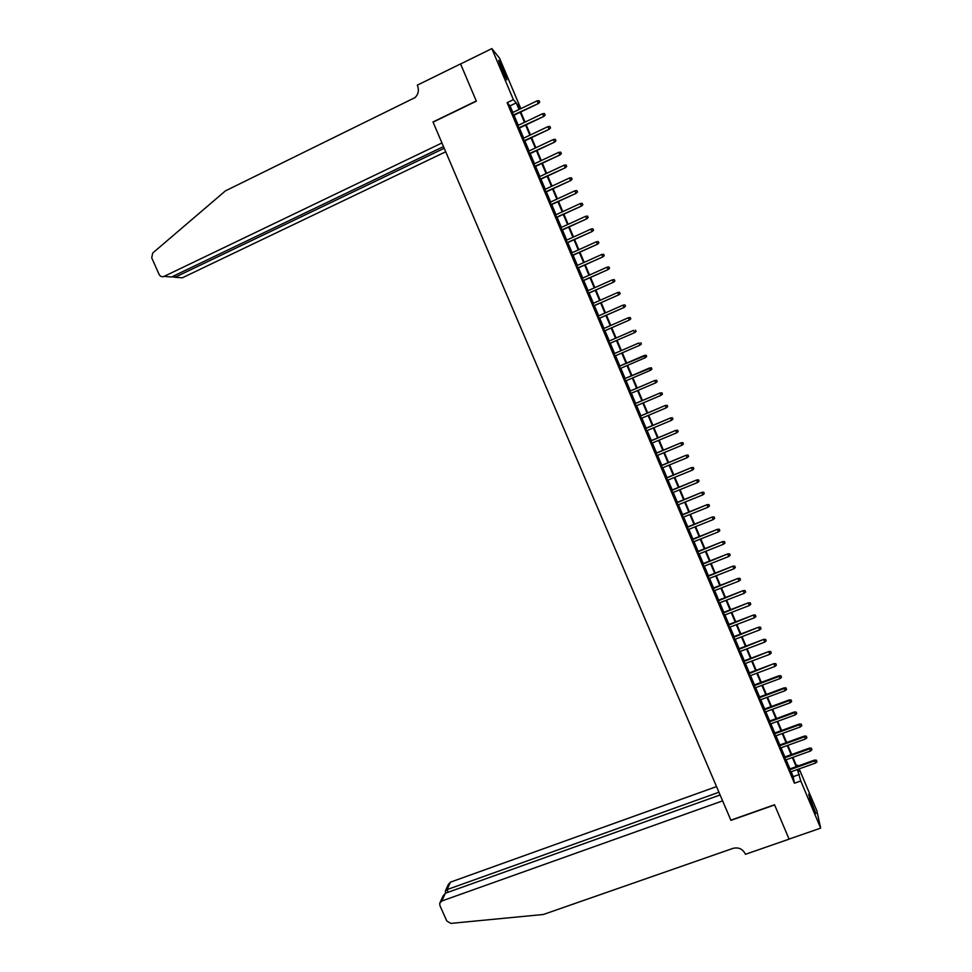 <?xml version="1.0" encoding="UTF-8"?>
<svg xmlns="http://www.w3.org/2000/svg" width="972" height="972" viewBox="0 0 972 972"><rect width="100%" height="100%" fill="white"/><g stroke="black" fill="none" stroke-linecap="round" stroke-linejoin="round"><path stroke-width="1.46" d="M813.017 807.55L808.619 794.379L815.897 813.6L813.017 807.55M501.212 68.21L498.709 60.313L504.347 71.989L506.837 79.874L501.212 68.21M789.106 839.14L774.611 804.938L730.932 820.356L722.621 800.867L441.81 900.995L439.721 903.255L439.927 905.6L446.78 921.006L450.826 923.388L543.36 914.482L732.937 848.386C738.404 847.062 742.474 848.811 745.147 853.647L745.415 854.303L789.106 839.14L774.538 804.755L730.859 820.174L433.075 122.144L476.353 101.185L460.582 63.97L491.856 48.6L499.559 58.186L520.312 107.418L517.566 104.344L519.619 109.229M519.109 108.001L520.312 107.418M796.408 765.62L797.623 765.183L797.976 766.009M799.191 768.876L816.845 810.769L820.66 828.132L800.77 780.978L797.392 769.52M789.471 769.059L790.673 771.926M784.428 757.103L785.631 759.958M779.374 745.147L780.565 747.978M774.319 733.167L775.498 735.974M769.253 721.163L770.432 723.958M764.186 709.159L765.353 711.929M759.108 697.131L760.262 699.889M754.017 685.078L755.171 687.824M748.926 673.025L750.08 675.747M743.835 660.948L744.977 663.645M738.72 648.846L739.862 651.544M733.617 636.745L734.735 639.418M728.49 624.619L729.608 627.268M723.375 612.482L724.48 615.106M718.235 600.319L719.341 602.932M713.096 588.145L714.189 590.745M707.956 575.959L709.038 578.534M702.792 563.748L703.874 566.312M697.641 551.525L698.71 554.064M692.477 539.29L693.534 541.817M687.301 527.031L688.358 529.533M682.113 514.759L683.17 517.25M676.925 502.475L677.97 504.942M671.737 490.167L672.77 492.622M666.537 477.847L667.557 480.277M661.324 465.503L662.345 467.921M656.112 453.146L657.121 455.54M650.888 440.778L651.884 443.159M645.651 428.385L646.647 430.742M640.414 415.98L641.411 418.325M635.178 403.562L636.15 405.883M629.929 391.121L630.901 393.429M624.668 378.667L625.628 380.951M619.407 366.189L620.355 368.461M614.122 353.699L615.082 355.959M608.837 341.172L609.796 343.456M603.539 328.621L604.511 330.93M598.242 316.058L599.226 318.391M592.92 303.483L593.916 305.84M587.61 290.883L588.619 293.265M582.277 278.271L583.297 280.677M576.955 265.635L577.976 268.065M571.609 252.987L572.654 255.454M566.263 240.315L567.308 242.806M560.905 227.642L561.974 230.145M555.547 214.934L556.616 217.473M550.176 202.212L551.258 204.788M544.806 189.479L545.9 192.067M539.424 176.734L540.529 179.346M534.029 163.952L535.147 166.601M528.634 151.17L529.752 153.843M523.228 138.364L524.358 141.061M517.809 125.534L518.963 128.268M512.852 112.473L510.057 105.851L507.105 102.692L794.428 783.225L793.225 776.664L791.147 771.756M789.944 768.888L786.093 759.788M784.89 756.945L781.038 747.808M779.848 744.977L775.972 735.804M774.781 732.997L770.905 723.788M769.727 720.993L765.827 711.759M764.648 708.977L760.736 699.706M759.569 696.948L755.645 687.654M754.491 684.908L750.542 675.564M749.4 672.843L745.439 663.475M744.297 660.766L740.324 651.362M739.194 648.676L735.209 639.236M734.079 636.563L730.081 627.086M728.964 624.437L724.954 614.936M723.836 612.299L719.815 602.749M718.709 600.137L714.663 590.563M713.569 587.963L709.511 578.352M708.418 575.776L704.348 566.129M703.266 563.566L699.184 553.882M698.103 551.343L694.008 541.623M692.939 539.096L688.82 529.351M687.763 526.848L683.632 517.055M682.587 514.565L678.444 504.747M677.399 502.281L673.244 492.427M672.199 489.973L668.031 480.083M666.999 477.653L662.807 467.726M661.798 465.309L657.594 455.346M656.574 452.952L652.358 442.965M651.349 440.583L647.121 430.547M646.125 428.19L641.872 418.13M640.888 415.785L636.624 405.688M635.639 403.368L631.363 393.223M630.391 390.926L626.102 380.745M625.13 378.46L620.829 368.254M619.869 365.994L615.543 355.752M614.596 353.492L610.27 343.25M609.298 340.965L604.985 330.723M604.013 328.415L599.688 318.184M598.703 315.851L594.39 305.633M593.394 303.276L589.081 293.058M588.072 290.677L583.771 280.471M582.75 278.053L578.449 267.859M577.417 265.429L573.115 255.235M572.083 252.769L567.782 242.599M566.737 240.108L562.436 229.939M561.379 227.424L557.09 217.266M556.02 214.715L551.732 204.57M550.65 202.006L546.361 191.861M545.268 189.261L540.991 179.127M539.885 176.515L535.608 166.382M534.491 163.733L530.226 153.625M529.096 150.952L524.831 140.843M523.689 138.145L519.425 128.037M518.27 125.315L514.018 115.218M512.39 112.703L513.544 115.449M789.082 839.079L820.66 828.132M794.428 783.225L800.77 780.978M507.105 102.692L513.386 99.666L491.856 48.6M519.048 109.508L516.254 102.874L513.386 99.666M796.189 766.653L792.338 757.54M791.135 754.697L787.284 745.548M786.093 742.717L782.217 733.532M781.026 730.713L777.138 721.503M775.96 718.709L772.06 709.463M770.893 706.68L766.981 697.398M765.814 694.64L761.89 685.321M760.724 682.575L756.787 673.232M755.633 670.51L751.684 661.118M750.542 658.421L746.569 649.004M745.427 646.307L741.442 636.854M740.324 634.181L736.314 624.704M735.197 622.044L731.187 612.53M730.069 609.894L726.048 600.332M724.942 597.719L720.896 588.133M719.802 585.533L715.744 575.91M714.651 573.322L710.581 563.663M709.499 561.099L705.417 551.416M704.336 548.864L700.241 539.144M699.172 536.617L695.053 526.848M693.996 524.345L689.865 514.54M688.82 512.05L684.665 502.22M683.632 499.754L679.464 489.888M678.432 487.434L674.252 477.531M673.232 475.089L669.04 465.163M668.019 462.745L663.815 452.77M662.807 450.376L658.579 440.365M657.582 437.983L653.342 427.947M652.346 425.578L648.093 415.506M647.109 413.161L642.844 403.052M641.86 400.719L637.583 390.574M636.611 388.265L632.322 378.084M631.35 375.8L627.037 365.581M626.089 363.309L621.764 353.055M620.804 350.795L616.479 340.54M615.519 338.256L611.194 328.001M610.222 325.693L605.908 315.45M604.912 313.118L600.599 302.875M599.603 300.518L595.289 290.288M594.281 287.906L589.98 277.688M588.959 275.27L584.658 265.064M583.625 262.634L579.324 252.428M578.291 249.962L573.99 239.768M572.933 237.277L568.644 227.096M567.587 224.581L563.286 214.411M562.217 211.872L557.928 201.702M556.847 199.126L552.57 188.981M551.476 186.381L547.187 176.236M546.082 173.611L541.817 163.478M540.699 160.83L536.423 150.696M535.293 148.023L531.028 137.903M529.886 135.205L525.621 125.084M524.479 122.363L520.214 112.254M797.976 769.314L798.875 771.452L798.413 769.156M797.805 766.07L797.623 765.183M520.785 111.987L525.05 122.083M526.192 124.817L530.457 134.926M531.599 137.623L535.864 147.744M536.994 150.429L541.27 160.55M542.388 163.199L546.665 173.344M547.771 175.968L552.047 186.114M553.141 188.714L557.43 198.871M558.511 201.435L562.8 211.604M563.869 214.144L568.158 224.325M569.215 226.84L573.516 237.022M574.561 239.513L578.862 249.707M579.895 252.173L584.196 262.367M585.229 264.809L589.53 275.015M590.551 277.433L594.864 287.651M595.872 290.033L600.186 300.263M601.182 302.62L605.495 312.863M606.479 315.195L610.793 325.438M611.777 327.746L616.09 338.001M617.062 340.285L621.387 350.552M622.335 352.812L626.661 363.066M627.62 365.326L631.934 375.557M632.894 377.841L637.182 388.022M638.154 390.331L642.443 400.476M643.415 402.797L647.68 412.918M648.676 415.263L652.929 425.335M653.913 427.704L658.153 437.74M659.162 440.122L663.378 450.133M664.386 452.527L668.59 462.502M669.611 464.92L673.803 474.858M674.835 477.288L679.003 487.191M680.048 489.645L684.203 499.523M685.248 501.989L689.391 511.819M690.448 514.31L694.579 524.115M695.636 526.617L699.743 536.386M700.812 538.913L704.919 548.633M705.988 551.185L710.082 560.88M711.164 563.444L715.234 573.103M716.315 575.679L720.374 585.302M721.479 587.902L725.513 597.488M726.619 600.113L730.652 609.663M731.758 612.299L735.78 621.825M736.898 624.474L740.895 633.963M742.025 636.636L746.01 646.088M747.14 648.786L751.113 658.202M752.255 660.911L756.216 670.291M757.358 673.013L761.307 682.368M762.461 685.114L766.386 694.421M767.552 697.191L771.464 706.474M772.643 709.244L776.543 718.502M777.722 721.297L781.61 730.507M782.8 733.325L786.664 742.499M787.855 745.342L791.718 754.479M792.921 757.334L796.761 766.446M510.057 105.851L516.254 102.874M793.225 776.664L799.47 774.441M513.325 115.559L538.391 103.542L513.143 115.121M539.569 101.951L539.023 100.663L539.569 101.951L538.087 103.166L537.103 100.845L512.159 112.801M538.391 103.542L539.727 102.169M539.023 100.663L537.103 100.845M500.021 65.318L504.456 75.439M505.003 76.545L499.572 64.152M813.977 809.785L809.53 798.522M809.955 799.737L813.467 808.595M460.607 63.958L476.268 100.991L432.99 121.962L441.944 142.945L164.049 276.4L171.558 276.984L443.499 146.59M164.049 276.4C161.923 277.166 160.259 276.485 159.08 274.383L151.717 257.835L152.689 253.06L225.431 190.876L415.08 97.577C418.349 94.223 419.199 90.323 417.596 85.888L417.304 85.171L460.558 63.909M444.216 148.279L175.057 277.263L182.274 277.822L445.711 151.766M172.044 276.753L175.057 277.263L174.34 275.659M716.534 786.591L450.449 882.151L447.035 889.611L448.189 892.223M718.94 792.241L447.035 889.611L445.249 891.251L445.869 893.049M720.106 794.975L445.37 893.232L441.81 900.995M445.553 890.571L448.42 884.338L450.449 882.151M440.195 902.223L443.025 896.05L445.37 893.232M518.732 128.365L543.798 116.421L518.562 127.952M544.988 114.854L544.442 113.554L544.988 114.854L543.506 116.069L542.534 113.748L517.59 125.643M543.798 116.421L545.146 115.048M544.442 113.554L542.534 113.748M524.139 141.171L549.204 129.276L523.969 140.77M550.407 127.733L549.86 126.445L550.407 127.733L548.925 128.948L547.953 126.627L522.997 138.474M549.204 129.276L550.565 127.915M549.86 126.445L547.953 126.627M529.533 153.941L554.611 142.119L529.375 153.576M555.814 140.588L555.267 139.3L555.814 140.588L554.332 141.803L553.36 139.494L528.404 151.28M554.611 142.119L555.96 140.77M555.267 139.3L553.36 139.494M534.916 166.71L559.994 154.937L534.77 166.358M561.208 153.43L560.674 152.154L561.208 153.43L559.738 154.645L558.766 152.337L533.798 164.061M559.994 154.937L561.354 153.6M560.674 152.154L558.766 152.337M540.298 179.456L565.376 167.743L540.165 179.127M566.603 166.261L566.068 164.973L566.603 166.261L565.133 167.476L564.161 165.167L539.193 176.831M565.376 167.743L566.749 166.406M566.068 164.973L564.161 165.167M545.669 192.177L570.758 180.525L545.547 191.885M571.986 179.067L571.451 177.791L571.986 179.067L570.515 180.282L569.543 177.973L544.575 189.589M570.758 180.525L572.119 179.2M571.451 177.791L569.543 177.973M551.039 204.885L576.129 193.294L550.917 204.606M577.368 191.861L576.833 190.573L577.368 191.861L575.898 193.076L574.926 190.779L549.958 202.322M576.129 193.294L577.502 191.982M576.833 190.573L574.926 190.779M556.397 217.582L581.487 206.052L556.288 217.327M582.738 204.63L582.204 203.355L582.738 204.63L581.268 205.845L580.296 203.549L555.328 215.043M581.487 206.052L582.86 204.74M582.204 203.355L580.296 203.549M561.743 230.255L586.845 218.785L561.646 230.024M588.096 217.388L587.562 216.112L588.096 217.388L586.626 218.603L585.666 216.306L560.686 227.74M586.845 218.785L588.218 217.485M587.562 216.112L585.666 216.306M567.089 242.915L592.191 231.494L567.004 242.708M593.455 230.121L592.92 228.845L593.455 230.121L591.984 231.348L591.025 229.052L566.044 240.424M592.191 231.494L593.564 230.206M592.92 228.845L591.025 229.052M572.423 255.551L597.537 244.191L572.35 255.369M598.801 242.842L598.266 241.578L598.801 242.842L597.343 244.069L596.371 241.773L571.39 253.085M597.537 244.191L598.91 242.915M598.266 241.578L596.371 241.773M577.757 268.175L602.871 256.875L577.684 268.017M604.147 255.551L603.612 254.275L604.147 255.551L602.676 256.766L601.717 254.482L576.724 265.733M602.871 256.875L604.244 255.612M603.612 254.275L601.717 254.482M583.078 280.774L608.193 269.536L583.018 280.641M609.48 268.236L608.946 266.96L609.48 268.236L608.01 269.451L607.05 267.166L582.058 278.369M608.193 269.536L609.578 268.284M608.946 266.96L607.05 267.166M588.388 293.362L613.514 282.184L588.339 293.252M614.802 280.896L614.268 279.632L614.802 280.896L613.344 282.123L612.384 279.839L587.38 290.98M613.514 282.184L614.899 280.932M614.268 279.632L612.384 279.839M593.698 305.937L618.824 294.82L593.661 305.84M620.124 293.556L619.589 292.293L620.124 293.556L618.666 294.771L617.706 292.499L592.701 303.58M618.824 294.82L620.209 293.58M619.589 292.293L617.706 292.499M598.995 318.488L624.121 307.431L598.971 318.415M625.433 306.18L624.911 304.916L625.433 306.18L623.975 307.407L623.016 305.135L598.011 316.155M624.121 307.431L625.518 306.192M624.911 304.916L623.016 305.135M604.292 331.027L629.419 320.019L604.268 330.978M630.743 318.804L630.208 317.54L630.743 318.804L629.285 320.019L628.325 317.759L603.32 328.718M629.419 320.019L630.816 318.804M630.208 317.54L628.325 317.759M636.04 331.403L635.506 330.14L636.04 331.403L634.582 332.618L609.566 343.517L634.716 332.594L633.635 330.358L608.606 341.269M634.716 332.594L636.113 331.391M641.326 343.979L640.803 342.727L641.326 343.979L639.868 345.206L614.851 356.044L639.989 345.157L638.92 342.946L613.903 353.796M639.989 345.157L641.399 343.954M646.672 356.505L646.149 355.254L646.672 356.505L645.274 357.708L620.136 368.558M646.611 356.542L645.153 357.769L644.314 355.448L619.176 366.286M646.088 355.29L619.176 366.31M646.149 355.254L644.314 355.448M651.362 367.841L651.884 369.093L651.41 367.793L649.49 368.06L650.438 370.32L625.409 381.048M649.588 367.975L624.437 378.764L651.41 367.793M650.438 370.32L651.884 369.093M656.622 380.368L657.157 381.619L656.683 380.307L654.751 380.599L655.699 382.847L630.67 393.514M629.722 391.279L654.849 380.489L629.698 391.218M656.683 380.307L654.849 380.489M655.699 382.847L657.157 381.619M661.896 392.882L662.418 394.134L661.932 392.822L660.024 393.113L660.972 395.361L635.931 405.98M634.983 403.732L660.11 392.98L634.947 403.659M661.932 392.822L660.11 392.98M660.972 395.361L662.418 394.134M667.144 405.385L667.667 406.636L667.181 405.3L665.273 405.616L666.221 407.863L641.18 418.422M640.232 416.174L665.358 405.458L640.196 416.077M667.181 405.3L665.358 405.458M666.221 407.863L667.667 406.636M672.393 417.863L672.916 419.114L672.43 417.766L670.522 418.094L671.47 420.341L646.429 430.839M645.481 428.603L670.595 417.924L645.432 428.482M672.43 417.766L670.595 417.924M671.47 420.341L672.916 419.114M677.63 430.329L678.152 431.58L677.666 430.219L675.771 430.56L676.719 432.807L651.665 443.244M650.718 441.021L675.832 430.365L650.657 440.875M677.666 430.219L675.832 430.365M676.719 432.807L678.152 431.58M682.866 442.782L683.389 444.022L682.891 442.661L681.008 443.013L681.943 445.249L656.89 455.637M655.954 453.414L681.056 442.795L655.881 453.244M682.891 442.661L681.056 442.795M681.943 445.249L683.389 444.022M688.091 455.212L688.613 456.451L688.115 455.078L686.232 455.443L687.18 457.678L662.114 468.006M661.179 465.782L686.268 455.2L661.094 465.6M688.115 455.078L686.268 455.2M687.18 457.678L688.613 456.451M693.315 467.617L693.838 468.868L693.328 467.483L691.457 467.86L692.392 470.096L667.339 480.362M666.391 478.151L691.481 467.593L666.306 477.932M693.328 467.483L691.481 467.593M692.392 470.096L693.838 468.868M698.528 480.022L699.05 481.262L698.54 479.864L696.669 480.253L697.604 482.489L672.539 492.707M671.603 490.483L696.693 479.974L671.506 490.253M698.54 479.864L696.693 479.974M697.604 482.489L699.05 481.262M703.728 492.403L704.25 493.642L703.74 492.233L701.881 492.634L702.817 494.87L677.751 505.027M676.816 502.816L701.893 492.342L676.706 502.56M703.74 492.233L701.893 492.342M702.817 494.87L704.25 493.642M708.928 504.76L709.451 505.999L708.928 504.577L707.081 505.003L708.017 507.226L682.939 517.335M682.004 515.124L707.081 504.675L681.894 514.844M708.928 504.577L707.081 504.675M708.017 507.226L709.451 505.999M714.116 517.104L714.639 518.343L714.116 516.922L712.269 517.347L713.205 519.57L688.127 529.631M687.192 527.419L712.269 517.007L687.07 527.128M714.116 516.922L712.269 517.007M713.205 519.57L714.639 518.343M719.304 529.436L719.827 530.676L719.292 529.242L717.458 529.679L718.393 531.903L693.315 541.902M692.38 539.691L717.445 529.315L692.246 539.375M719.292 529.242L717.445 529.315M718.393 531.903L719.827 530.676M724.48 541.756L725.003 542.984L724.468 541.538L722.633 541.999L723.569 544.211L698.491 554.162M697.556 551.95L722.609 541.611L697.41 551.61M724.468 541.538L722.609 541.611M723.569 544.211L725.003 542.984M729.644 554.052L730.166 555.279L729.632 553.821L727.809 554.295L728.733 556.506L703.655 566.397M702.72 564.197L727.773 553.894L702.574 563.833M729.632 553.821L727.773 553.894M728.733 556.506L730.166 555.279M734.808 566.324L735.33 567.551L734.783 566.093L732.973 566.579L733.896 568.79L708.819 578.619M707.883 576.42L732.937 566.154L707.725 576.044M734.783 566.093L732.937 566.154M733.896 568.79L735.33 567.551M739.971 578.595L740.482 579.822L739.935 578.34L738.137 578.838L739.06 581.049L713.97 590.83M713.047 588.631L738.076 578.389L712.877 588.23M739.935 578.34L738.076 578.389M739.06 581.049L740.482 579.822M745.123 590.842L745.633 592.057L745.087 590.575L743.288 591.098L744.212 593.297L719.11 603.029M718.187 600.83L743.228 590.624L718.016 600.404M745.087 590.575L743.228 590.624M744.212 593.297L745.633 592.057M750.263 603.065L750.773 604.292L750.226 602.798L748.428 603.32L749.351 605.52L724.249 615.203M723.326 613.004L748.355 602.834L723.144 612.567M750.226 602.798L748.355 602.834M749.351 605.52L750.773 604.292M755.402 615.288L755.912 616.503L755.353 614.997L753.567 615.543L754.491 617.742L729.389 627.353M728.465 625.166L753.482 615.033L728.271 624.704M755.353 614.997L753.482 615.033M754.491 617.742L755.912 616.503M760.529 627.487L761.04 628.702L760.481 627.183L758.695 627.742L759.618 629.929L734.516 639.503M733.593 637.316L758.61 627.207L733.386 636.83M760.481 627.183L758.61 627.207M759.618 629.929L761.04 628.702M765.644 639.661L766.155 640.876L765.596 639.357L763.822 639.928L764.745 642.115L739.631 651.629M738.708 649.442L763.725 639.369L738.501 648.944M765.596 639.357L763.725 639.369M764.745 642.115L766.155 640.876M770.76 651.823L771.27 653.038L770.699 651.507L768.937 652.091L769.86 654.278L744.746 663.73M743.823 661.555L768.828 651.519L743.604 661.033M770.699 651.507L768.828 651.519M769.86 654.278L771.27 653.038M775.875 663.973L776.385 665.188L775.802 663.645L774.04 664.241L774.963 666.428L749.849 675.832M748.938 673.657L773.931 663.645L748.707 673.11M775.802 663.645L773.931 663.645M774.963 666.428L776.385 665.188M780.966 676.111L781.476 677.326L780.905 675.771L779.143 676.378L780.066 678.553L754.952 687.909M754.029 685.734L779.143 676.378L779.022 675.759L753.798 685.163M780.905 675.771L779.022 675.759M780.066 678.553L781.476 677.326M786.069 688.225L786.579 689.44L785.996 687.872L784.246 688.492L785.157 690.667L760.043 699.974M759.132 697.799L784.246 688.492L784.112 687.86L758.877 697.216M785.996 687.872L784.112 687.86M785.157 690.667L786.579 689.44M791.147 700.326L791.658 701.529L791.074 699.962L789.337 700.593L790.248 702.768L765.122 712.014M764.211 709.852L789.337 700.593L789.191 699.937L763.956 709.232M791.074 699.962L789.191 699.937M790.248 702.768L791.658 701.529M796.226 712.403L796.736 713.618L796.153 712.039L794.416 712.683L795.327 714.857L770.201 724.043M769.289 721.88L794.416 712.683L794.27 712.002L769.022 721.248M796.153 712.039L794.27 712.002M795.327 714.857L796.736 713.618M801.305 724.48L801.815 725.683L801.22 724.091L799.494 724.748L800.406 726.922L775.279 736.059M774.368 733.896L799.494 724.748L799.336 724.055L774.089 733.24M801.22 724.091L799.336 724.055M800.406 726.922L801.815 725.683M806.371 736.533L806.882 737.736L806.274 736.132L804.561 736.8L805.472 738.963L780.346 748.051M779.435 745.901L804.561 736.8L804.391 736.083L779.143 745.22M806.274 736.132L804.391 736.083M805.472 738.963L806.882 737.736M811.438 748.562L811.936 749.764L811.341 748.148L809.627 748.841L810.539 751.004L785.4 760.031M784.489 757.881L809.627 748.841L809.445 748.1L784.197 757.188M811.341 748.148L809.445 748.1M810.539 751.004L811.936 749.764M816.492 760.578L816.99 761.781L816.383 760.165L814.682 760.857L815.593 763.02L790.455 771.999M789.543 769.848L814.682 760.857L814.5 760.104L789.24 769.144M816.383 760.165L814.5 760.104M815.593 763.02L816.99 761.781"/></g></svg>
